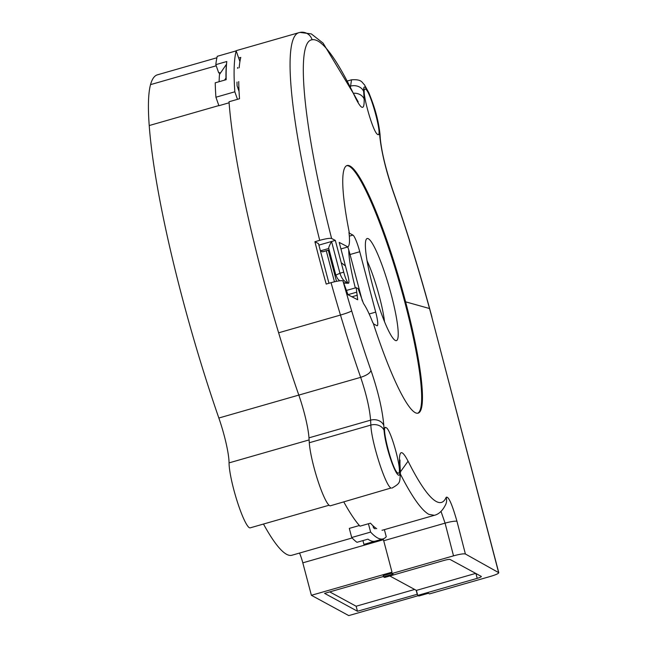 <?xml version="1.0" encoding="UTF-8"?>
<svg xmlns="http://www.w3.org/2000/svg" width="648" height="648" viewBox="0 0 648 648"><rect width="100%" height="100%" fill="white"/><g stroke="black" fill="none" stroke-linecap="round" stroke-linejoin="round"><path stroke-width="0.97" d="M465.394 554L498.782 572.702L431.787 316.921L498.62 572.524C499.146 573.31 496.433 574.606 490.487 576.404L429.462 593.908L428.336 593.301L418.835 596.022L417.709 595.415L477.203 578.348A5.257 0.737 165.2 0 0 481.343 576.493A5.257 0.737 165.2 0 0 481.262 576.404L450.101 559.475A5.257 0.737 165.2 0 0 444.164 560.399L384.677 577.465L383.551 576.858L393.053 574.128L391.927 573.52L453.519 555.846C459.716 554.162 463.676 553.546 465.394 554L456.978 521.356C451.996 503.877 448.392 495.874 446.164 497.34A229.109 33.591 -106 0 1 408.086 461.19M355.193 97.232C361.487 110.071 364.476 110.687 364.144 99.071L363.649 91.514A25.766 3.661 -106.2 0 1 370.648 97.5A25.766 3.661 -106.2 0 1 379.509 132.014L379.777 136.048C381.397 151.818 385.892 170.456 393.263 191.962A269.455 39.504 -106 0 1 429.519 308.529A269.406 39.674 -106 0 1 431.787 316.921M238.739 81.567A259.735 38.005 74 0 0 239.517 98.755L229.019 101.768A259.735 38.005 74 0 0 278.624 332.797A239.566 35.057 74 0 0 298.825 395.094L360.669 377.347A239.566 35.122 -106 0 1 340.475 315.058C346.575 313.251 350.317 311.858 351.678 310.886A249.286 36.539 -106 0 1 342.995 281.062L348.017 294.759L357.704 299.773L356.198 287.688L358.133 288.692L363.488 303.499C366.266 307.452 369.392 313.899 372.875 322.85L373.183 323.012A128.806 18.849 74 0 0 415.182 412.63A128.806 18.849 74 0 0 418.122 413.149A128.806 18.849 74 0 0 405.599 301.83A128.806 18.849 74 0 0 350.025 166.05A128.806 18.849 74 0 0 347.085 165.532A128.806 18.849 74 0 0 349.256 232.43L348.94 232.268C349.936 240.732 349.604 245.616 347.927 246.92L339.212 242.409L347.603 274.161C348.94 279.442 349.264 282.463 348.592 283.216L347.952 282.876C346.607 281.078 345.206 277.506 343.732 272.152L335.332 240.408L331.606 238.48C303.588 129.001 294.978 41.075 312.101 39.787A10.514 10.4 -101.6 0 0 300.048 32.4L298.833 32.692A259.735 38.005 -106 0 0 298.825 32.7A259.735 38.005 -106 0 0 319.723 240.335L314.904 241.72L318.508 243.672L328.965 283.265M346.089 290.531L356.198 287.688M216.91 57.761L157.407 74.828A273.723 40.055 74 0 0 150.514 84.637A251.991 36.871 74 0 0 149.218 125.542A256.819 37.584 74 0 0 218.846 418.025L298.817 395.086A36.798 5.387 -106 0 1 308.975 437.837L309.29 442.738A36.272 5.306 74 0 0 317.682 480.055A36.272 5.306 74 0 0 329.613 505.626A36.272 5.306 74 0 0 330.448 505.772L391.076 487.993C385.714 486.599 371.361 441.952 370.85 425.08A10.514 8.635 -3.1 0 1 384.086 430.41L383.819 425.493C382.425 409.763 378.149 391.416 370.988 370.454A229.109 33.591 -106 0 1 351.686 310.878M400.375 471.922L408.07 461.198C402.116 449.728 399.241 449.825 399.443 461.498L399.921 470.416A25.766 3.888 -105.8 0 1 392.801 465.094A25.766 3.888 -105.8 0 1 384.078 430.41M397.888 473.048C403.785 476.337 390.987 428.603 386.119 427.696C380.182 422.974 392.51 471.266 397.888 473.048L398.447 473.137M386.119 427.696L385.56 427.607M326.276 250.808L334.457 281.783M320.282 250.387A5.257 0.769 74 0 0 320.647 250.808L322.526 251.829A5.257 0.769 74 0 0 322.647 251.853L329.176 249.974M340.937 248.929L347.927 246.92M328.747 248.354L335.826 275.149L337.543 278.656L339.69 280.803M328.836 248.459C328.398 247.973 329.297 245.649 331.549 241.493L339.941 273.245L343.732 272.152M318.889 245.122L335.332 240.408M319.731 240.327C325.904 238.65 329.864 238.035 331.606 238.48M340.459 315.058A259.743 38.07 -106 0 1 331.055 282.666L326.203 284.059A259.735 38.005 -106 0 1 314.904 241.72M331.047 282.674C336.466 281.175 340.289 280.519 342.517 280.706L342.995 281.07M370.988 370.454C370.13 373.078 366.687 375.378 360.669 377.347C366.371 394.284 369.676 408.556 370.591 420.163A10.514 8.635 -3.1 0 1 383.819 425.493M434.363 515.306L428.855 514.35A239.566 35.122 -106 0 1 400.472 474.231M441.013 511.426L445.079 523.139A10.514 1.474 -14.5 0 1 456.978 521.356M391.927 573.52L391.595 572.289M389.845 575.983L416.389 590.401L475.705 573.383M416.389 590.401L417.709 595.415M226.152 78.635L225.958 78.084A267.098 39.083 -106 0 1 226.403 64.363L219.494 74.471A258.69 37.851 74 0 0 219.113 81.705M383.227 575.618L383.551 576.858M298.825 32.7L237.006 50.431A259.735 38.005 74 0 0 235.637 51.03M312.077 39.795A269.455 39.504 -106 0 1 355.209 97.224A10.514 7.808 154.5 0 0 354.715 95.612L323.109 43.133L311.324 33.907L299.975 32.416M377.646 134.411C383.316 138.923 370.599 90.963 365.521 89.165C359.948 85.828 372.803 132.808 377.646 134.411L378.173 134.517M365.521 89.165L364.994 89.068M239.169 67.813A259.735 38.005 74 0 1 240.781 57.429L238.683 58.028M343.805 501.941A239.566 35.057 74 0 0 359.964 526.176L370.462 523.163A239.566 35.057 74 0 0 376.747 528.703M381.98 530.25A239.566 35.057 74 0 0 382.903 530.072L434.338 515.314C438.915 514.237 442.73 510.567 445.784 504.322A10.514 10.238 -156.6 0 0 446.148 497.34M382.774 538.982A12.62 1.847 -106 0 1 383.017 539.825M237.848 87.95L238.885 87.65M225.958 78.084L224.556 80.141M350.463 86.897L351.524 79.809M346.696 165.669A128.806 18.849 -106 0 1 349.231 166.277A128.806 18.849 -106 0 1 402.035 291.859A128.806 18.849 -106 0 1 417.709 413.238M349.021 232.972L352.949 235.103A15.771 2.309 74 0 1 359.753 251.732L375.702 312.117A15.771 2.309 74 0 1 377.241 325.75A15.771 2.309 74 0 1 376.877 325.685L373.451 323.822M395.231 340.394A53.096 7.768 74 0 0 391.279 294.719A53.096 7.768 74 0 0 368.372 238.748A53.096 7.768 74 0 0 366.217 239.404A53.096 7.768 74 0 0 374.333 291.713A53.096 7.768 74 0 0 395.183 340.362A53.096 7.768 74 0 0 395.231 340.394M347.757 246.969A15.771 2.309 -106 0 1 350.05 254.51L362.329 300.972M348.762 250.039A52.796 7.727 74 0 0 355.323 287.882M328.277 250.233L336.49 281.337M384.539 321.732A42.582 6.229 74 0 0 367.076 260.844M347.952 282.876C344.315 281.872 341.642 278.664 339.941 273.245L335.826 275.149M343.829 282.803L347.83 283.249L343.934 283.071M348.308 283.168L347.83 283.249M343.934 283.079L348.478 283.225M218.846 418.025A36.636 5.362 -106 0 1 229.052 462.883A36.11 5.281 74 0 0 236.852 500.264A36.11 5.281 74 0 0 249.359 527.707A36.11 5.281 74 0 0 250.185 527.853L329.062 505.229M263.477 524.038A236.066 34.547 74 0 0 286.546 554.283A236.066 34.547 74 0 0 291.94 555.239L352.139 537.97M299.522 553.068A12.563 1.839 -106 0 1 302.81 562.837L311.388 595.301L348.762 615.6L418.203 595.682M237.484 99.338L234.835 91.797A261.411 38.256 -106 0 1 236.172 50.876L217.258 56.303A261.411 38.256 74 0 0 215.825 64.654L226.776 61.511A261.411 38.256 74 0 0 226.176 79.68L215.225 82.814A261.411 38.256 74 0 0 215.922 97.224L218.903 105.713L229.092 102.789M219.559 74.382A251.991 36.871 -106 0 1 219.729 72.641L220.069 73.621M215.825 64.654L218.732 72.924L219.729 72.641M236.172 50.876L239.922 61.568M391.829 573.156L383.235 575.667M383.454 576.485L324.583 593.374L357.469 611.242L356.141 606.228L414.631 589.453M417.393 594.224L357.469 611.242M311.388 595.301L392.016 572.168L383.438 539.703L302.81 562.837M417.182 594.111L416.178 590.288M329.751 591.891L356.141 606.228M362.929 540.594L363.933 544.385L374.876 541.242A245.487 35.924 74 0 1 369.554 540.173A245.487 35.924 74 0 1 367.926 539.16L356.975 542.303A245.487 35.924 74 0 1 351.71 537.508L370.624 532.089L368.42 523.746M372.94 525.706L373.507 527.853A236.066 34.547 74 0 0 375.127 528.873M384.386 529.651L386.249 536.698A245.487 35.924 -106 0 1 383.122 538.885A245.487 35.924 -106 0 1 377.517 537.889A245.487 35.924 -106 0 1 370.624 532.089M351.71 537.508L349.304 528.395L359.373 525.512M237.006 82.061A251.991 36.871 74 0 0 237.063 85.722L239.015 91.287M237.881 68.178L237.646 67.497A251.991 36.871 74 0 0 237.565 68.267M234.835 91.797L215.922 97.224M363.933 544.385A245.487 35.924 74 0 0 364.208 544.312L383.122 538.885M429.648 308.642A10.514 0.818 164.7 0 0 429.648 308.61A10.514 0.818 164.7 0 0 429.519 308.529L405.599 301.83M356.554 292.216L347.919 294.694M351.937 296.792L357.348 295.237M329.168 249.926L322.526 251.829M328.779 248.476L320.647 250.808M309.29 442.738L370.85 425.08L370.591 420.163L308.975 437.837M400.432 472.902A10.514 8.635 176.9 0 0 400.415 472.675L400.415 472.675A10.514 8.635 176.9 0 0 399.921 470.416M391.919 488.138C400.845 482.914 399.614 482.695 400.415 472.675L399.938 463.757A10.514 8.635 176.9 0 0 399.443 461.498M383.713 540.748L445.079 523.139L453.519 555.846M477.203 578.348L475.924 573.504M429.648 308.61C418.438 267.762 406.28 228.679 393.182 191.363A10.514 3.888 160.6 0 1 393.263 191.954M345.433 265.939L341.237 262.707M340.475 315.058L278.624 332.797M353.573 93.247A10.514 8.748 -3.8 0 1 364.144 99.071M363.649 91.506A10.514 8.748 -3.8 0 0 350.414 86.152L350.131 86.233M393.19 191.363C385.876 169.638 381.575 151.932 380.271 138.251L380.012 134.217A10.514 8.748 176.2 0 0 379.517 132.014M380.271 138.251A10.514 8.748 176.2 0 0 379.777 136.048M369.174 313.988L375.702 312.117M359.753 251.732L350.05 254.51M349.329 236.139L352.949 235.103M149.218 125.542L218.854 105.567M150.514 84.637L216.221 65.788M229.052 462.883L309.112 439.919M429.64 308.61L431.933 317.05M399.938 463.757L399.986 460.007M445.8 504.314L445.516 504.914M358.206 101.874L354.683 95.629M380.003 134.225C378.019 116.705 373.564 104.717 368.939 92.931L364.403 84.686C361.786 82.596 362.183 79.072 351.508 79.809L347.45 80.976"/></g></svg>
